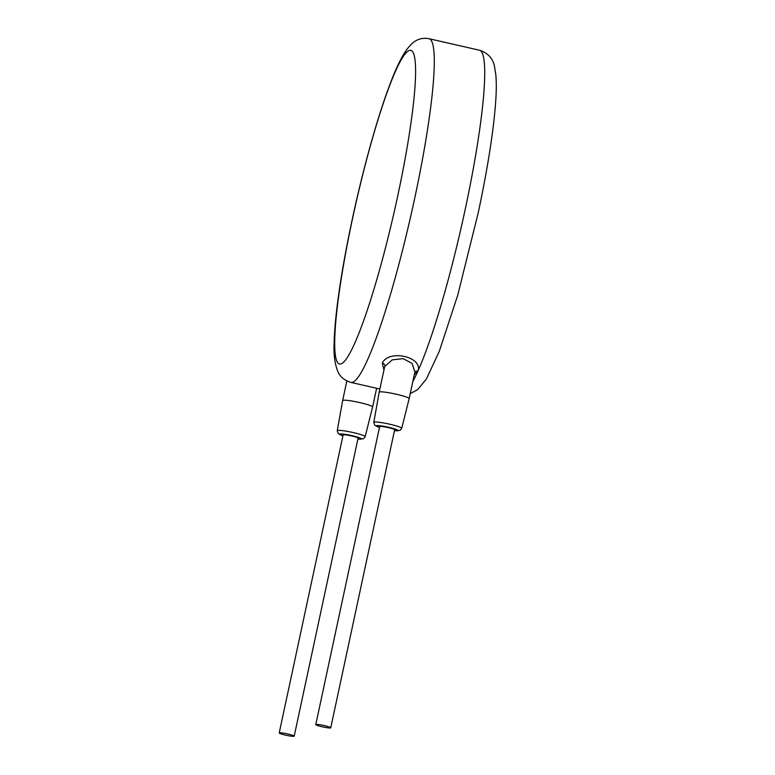 <?xml version="1.0" encoding="UTF-8"?>
<svg xmlns="http://www.w3.org/2000/svg" width="775" height="775" viewBox="0 0 775 775"><rect width="100%" height="100%" fill="white"/><g stroke="black" fill="none" stroke-linecap="round" stroke-linejoin="round"><path stroke-width="1.16" d="M414.267 374.79L417.861 371.206C423.431 356.926 388.769 349.012 382.278 363.097L383.954 369.995M379.479 427.422A11.208 1.182 -167.9 0 1 376.301 425.717A11.208 1.182 -167.9 0 1 388.74 427.325A11.208 1.182 -167.9 0 1 398.001 430.658A11.208 1.182 -167.9 0 1 394.456 430.638L400.094 430.377L401.721 428.304L409.161 398.621L414.887 371.903L412.067 363.378L403.155 358.641L392.276 359.852L384.846 366.362L384.468 367.582M409.161 398.621A15.326 1.618 -167.9 0 0 395.434 394.029A15.326 1.618 -167.9 0 0 379.343 392.024A15.326 1.618 -167.9 0 0 379.188 392.198L384.478 367.553M394.562 429.883A7.663 0.804 -167.9 0 0 394.64 429.796A7.663 0.804 -167.9 0 0 387.781 427.5A7.663 0.804 -167.9 0 0 379.731 426.492A7.663 0.804 -167.9 0 0 379.653 426.579L315.774 724.586A7.663 0.804 -167.9 0 0 322.632 726.882A7.663 0.804 -167.9 0 0 330.673 727.88A7.663 0.804 -167.9 0 0 330.751 727.803A7.663 0.804 -167.9 0 0 323.892 725.507A7.663 0.804 -167.9 0 0 315.851 724.499A7.663 0.804 -167.9 0 0 315.774 724.586M358.011 438.243A7.663 0.804 -167.9 0 0 358.089 438.156A7.663 0.804 -167.9 0 0 351.22 435.86A7.663 0.804 -167.9 0 0 343.18 434.862A7.663 0.804 -167.9 0 0 343.102 434.949L279.213 732.956A7.663 0.804 -167.9 0 0 286.082 735.252A7.663 0.804 -167.9 0 0 294.122 736.25A7.663 0.804 -167.9 0 0 294.2 736.163A7.663 0.804 -167.9 0 0 287.341 733.867A7.663 0.804 -167.9 0 0 279.291 732.869A7.663 0.804 -167.9 0 0 279.213 732.956M357.895 439.037L363.543 438.747L365.17 436.674L372.601 406.991A15.326 1.618 -167.9 0 0 372.61 406.982A15.326 1.618 -167.9 0 0 358.883 402.39A15.326 1.618 -167.9 0 0 342.792 400.394A15.326 1.618 -167.9 0 0 342.637 400.559A15.326 1.618 -167.9 0 0 342.637 400.568L337.251 430.687L338.336 433.729L342.918 435.821M397.963 194.854A160.909 19.607 -77.2 0 0 408.687 50.733A160.909 19.607 -77.2 0 0 352.334 219.519A160.909 19.607 -77.2 0 0 341.61 363.64A160.909 19.607 -77.2 0 0 397.963 194.854M414.964 197.053A176.225 21.477 -77.2 0 0 429.166 38.75C416.233 36.26 409.539 45.27 404.075 53.514C399.852 60.498 395.463 69.924 390.91 81.792C384.894 97.388 378.713 116.279 372.368 138.444C365.015 164.222 358.282 191.299 352.179 219.693C345.078 252.97 339.954 282.681 336.815 308.808C335.255 321.896 334.374 333.182 334.141 342.695C333.512 354.127 334.742 363.707 337.823 371.428C340.022 376.718 344.352 380.37 350.794 382.385A176.225 21.477 -77.2 0 0 414.964 197.053M429.166 38.75L479.58 50.249A176.225 21.477 102.8 0 1 465.387 208.553A176.225 21.477 102.8 0 1 417.861 371.206A176.225 21.477 102.8 0 1 412.823 381.523M382.278 363.097A3.061 2.596 -155.9 0 1 384.846 366.362M417.861 371.206A3.061 2.596 24.1 0 0 414.799 372.31M401.721 428.304A14.279 1.502 -167.9 0 0 388.963 424.032A14.279 1.502 -167.9 0 0 373.947 422.162A14.279 1.502 -167.9 0 0 373.802 422.327L379.188 392.198M357.905 439.008A11.208 1.182 -167.9 0 0 361.441 439.028A11.208 1.182 -167.9 0 0 352.179 435.695A11.208 1.182 -167.9 0 0 339.741 434.077A11.208 1.182 -167.9 0 0 342.918 435.792M365.17 436.674A14.279 1.502 -167.9 0 0 352.412 432.392A14.279 1.502 -167.9 0 0 337.396 430.522A14.279 1.502 -167.9 0 0 337.251 430.687M350.794 382.385L379.876 389.021M373.802 422.327L374.887 425.368L379.469 427.461M358.089 438.156L294.2 736.163M394.64 429.796L330.751 727.803M376.621 388.275L372.61 406.982M346.842 380.971L342.637 400.559M479.58 50.249C488.318 53.184 493.336 58.871 494.634 67.309L495.787 74.419C496.562 82.557 496.436 92.952 495.39 105.613C492.958 134.763 487.223 170.539 478.194 212.941L457.763 295.062L439.251 351.424L426.415 378.946L417.609 389.68L410.237 393.603"/></g></svg>
